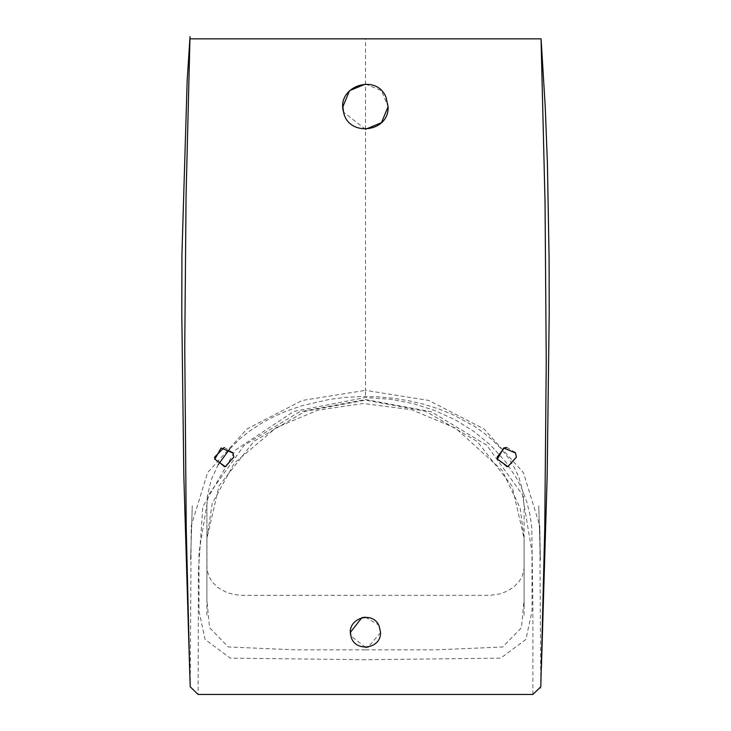 <?xml version="1.0" encoding="UTF-8"?>
<svg xmlns="http://www.w3.org/2000/svg" width="731" height="731" viewBox="0 0 731 731"><rect width="100%" height="100%" fill="white"/><g stroke="black" fill="none" stroke-linecap="round" stroke-linejoin="round"><path stroke-width="0.55" stroke-dasharray="3.65 2.74" d="M365.5 649.85L436.005 649.85L502.626 646.999L521.404 627.801L524.109 599.685L524.109 538.473L512.093 486.133L477.325 441.551L425.935 411.361L365.591 400.113L305.202 411.306L253.84 441.405L219.008 485.914L206.9 538.445L206.891 599.457L209.541 627.646L228.236 646.944L294.904 649.85L365.5 649.85M365.5 659.737L230.265 658.128L205.073 639.433L198.978 610.979L198.987 552.49L208.518 494.768L244.273 445.188L299.536 411.827L365.436 399.537L431.244 411.745L486.636 445.106L522.446 494.668L532.013 552.179L532.022 610.961L525.936 639.415L500.744 658.128L365.5 659.737M218.267 464.633L211.186 479.774L207.412 495.901L206.9 504.399L206.964 568.892L208.737 576.074L212.456 582.287L218.222 587.806L226.583 592.412L233.911 594.522L241.879 595.308L490.483 595.281L499.812 593.91L507.232 591.169L513.792 587.03L519.184 581.465L522.455 575.617L524.054 568.636L524.109 505.55L522.884 491.287L518.635 476.612L514.103 467.045L508.036 457.442L501.475 449.209L493.151 440.692L484.013 433.017L474.099 426.082L452.626 414.514L438.673 408.894L423.459 404.142L408.401 400.652L392.41 398.13L376.639 396.741L361.425 396.476L343.844 397.545L329.124 399.482L302.141 405.678L287.073 410.859L273.769 416.661L261.314 423.359L249.198 431.363L239.658 439.057L229.598 449.126M532.881 694.45L532.908 606.209L531.775 528.376L530.139 515.51L527.06 502.818L522.537 490.373L516.589 478.275L505.66 461.791L490.519 445.106L474.163 431.628L455.66 420.069L435.365 410.703L413.664 403.731L390.984 399.309L365.5 397.509L293.816 411.425L235.528 450.013L202.825 506.747L198.439 570.463L198.119 694.45M190.206 686.793L191.211 525.836L207.567 472.683L246.996 428.96L302.223 400.451L365.5 390.354L365.5 397.509M190.608 559.855L192.262 505.751L190.608 559.855M541.05 38.844L365.5 38.844L365.5 390.354L428.786 400.451L484.004 428.96L523.433 472.683L539.789 525.836L540.794 686.793M365.5 38.844L189.95 38.844M380.531 632.653L368.186 647.072M365.5 647.319L350.926 635.952M361.836 617.704L362.731 617.503M365.5 617.247L378.612 624.932M379.106 625.873L380.531 632.278M516.397 457.451L508.493 466.533M506.793 466.689L497.473 459.424M504.445 447.756L505.03 447.637M506.793 447.473L515.172 452.379M515.492 452.992L516.406 457.076M233.81 457.451L225.906 466.533M224.207 466.689L214.887 459.424M224.207 447.473L232.586 452.379M232.906 453.001L233.819 457.076M365.5 129.277L343.579 112.19M365.5 84.065L381.491 90.681L388.106 106.671M206.9 538.445L212.228 503.504L234.331 463.134L276.236 427.672L317.702 410.21L363.252 403.494L411.681 409.771L455.678 428.202L502.133 470.371L520.143 508.091L524.109 538.473M524.109 604.902L524.109 558.155M524.109 615.246L524.109 566.699M524.109 586.646L524.109 543.069M524.1 509.087L524.1 545.527M206.9 505.541L206.9 541.232M206.891 543.06L206.891 586.637M206.891 566.735L206.891 615.283M540.392 559.855L538.738 505.751L540.392 559.855L539.789 525.836M541.57 662.304L540.584 688.355M540.584 688.337L541.561 662.624"/><path stroke-width="1.1" d="M229.598 449.126L218.267 464.633M189.594 667.458L190.206 686.793L198.119 694.45L532.881 694.45L540.794 686.793L544.759 528.257L546.249 362.055L545.052 203.2L541.05 38.844L189.95 38.844L186.067 195.853L184.751 346.933L186.241 528.257L189.594 667.458L183.828 475.872L181.781 312.201L181.955 253.931L187.173 80.675L190.023 36.55M379.097 625.873L380.531 632.278C381.436 649.631 353.74 652.692 350.825 635.559C346.165 618.828 372.518 609.8 379.097 625.873L378.612 624.932M368.186 647.072L365.5 647.319M350.926 635.952L350.469 632.278L361.836 617.704M362.731 617.503L365.5 617.247M515.492 452.992L516.406 457.076L507.844 466.625L497.418 459.169L503.686 447.984L515.492 452.992L515.172 452.379M508.493 466.533L506.793 466.689M497.473 459.424L497.19 457.076L504.445 447.756M505.03 447.637L506.793 447.473M232.906 453.001L233.819 457.076L225.258 466.625L214.832 459.169L221.109 447.984L232.906 453.001L232.586 452.379M225.906 466.533L224.207 466.689M214.887 459.424L214.603 457.076L224.207 447.473M385.959 97.04L388.106 106.671C389.459 132.759 347.81 137.355 343.442 111.605C336.424 86.432 376.063 72.862 385.959 97.04M388.106 106.671L381.491 122.653L365.5 129.277M343.579 112.19L342.894 106.671L349.519 90.681L365.5 84.065M541.068 38.844L545.225 106.644L547.409 163.305L549.082 257.851L549.219 312.868L547.153 476.539L541.57 662.304M541.561 662.624L541.406 667.458"/></g></svg>
